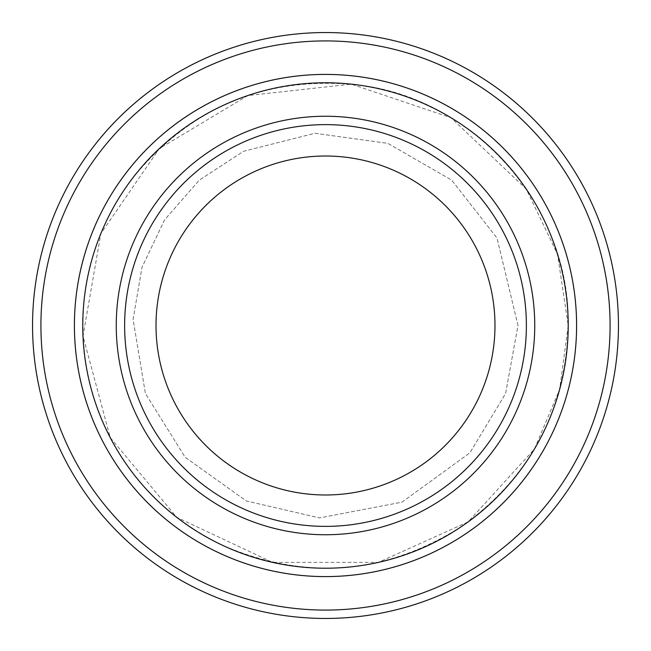 <?xml version="1.0" encoding="UTF-8"?>
<svg xmlns="http://www.w3.org/2000/svg" width="651" height="651" viewBox="0 0 651 651"><rect width="100%" height="100%" fill="white"/><g stroke="black" fill="none" stroke-linecap="round" stroke-linejoin="round"><path stroke-width="0.49" stroke-dasharray="3.25 2.44" d="M526.382 325.5A200.882 200.882 0 0 0 325.5 124.618A200.882 200.882 0 0 0 124.618 325.5A200.882 200.882 0 0 0 325.5 526.382A200.882 200.882 0 0 0 526.382 325.5A200.882 200.882 0 0 1 225.059 499.463A200.882 200.882 0 0 1 225.059 151.537A200.882 200.882 0 0 1 526.382 325.5A200.882 200.882 0 0 0 325.5 124.618A200.882 200.882 0 0 0 124.618 325.5A200.882 200.882 0 0 0 325.5 526.382A200.882 200.882 0 0 0 526.382 325.5A200.882 200.882 0 0 1 225.059 499.463A200.882 200.882 0 0 1 225.059 151.537A200.882 200.882 0 0 1 526.382 325.5M576.591 325.5A251.091 251.091 0 0 0 325.5 74.409A251.091 251.091 0 0 0 74.409 325.5A251.091 251.091 0 0 0 325.5 576.591A251.091 251.091 0 0 0 576.591 325.5A251.091 251.091 0 0 1 199.955 542.95A251.091 251.091 0 0 1 199.955 108.05A251.091 251.091 0 0 1 576.591 325.5A251.099 251.099 0 0 1 199.947 542.958A251.099 251.099 0 0 1 199.947 108.042A251.099 251.099 0 0 1 576.599 325.5A251.091 251.091 0 0 1 199.955 542.95A251.091 251.091 0 0 1 199.955 108.05A251.091 251.091 0 0 1 576.591 325.5A251.091 251.091 0 0 1 199.955 542.95A251.091 251.091 0 0 1 199.955 108.05A251.091 251.091 0 0 1 576.591 325.5A251.099 251.099 0 0 1 199.947 542.958A251.099 251.099 0 0 1 199.947 108.042A251.099 251.099 0 0 1 576.599 325.5M568.225 325.5A242.725 242.725 0 0 1 204.137 535.7A242.725 242.725 0 0 1 204.137 115.3A242.725 242.725 0 0 1 568.225 325.5L557.492 254.126L526.252 189.067L450.956 117.725L351.263 84.142L247.819 95.551L159.349 148.566L100.881 233.53L83.002 336.062L110.263 437.667L176.73 517.285L272.549 562.374L378.451 562.374L468.167 521.866L534.422 449.06L559.616 389.55L568.225 325.5C570.732 206.806 473.952 97.064 355.926 84.687C265.632 76.216 191.557 106.894 133.707 176.73C105.153 213.976 88.528 255.957 83.849 302.658C73.067 402.009 131.152 503.833 222.154 545.131C305.4 581.083 385.335 574.792 461.933 526.26C530.516 476.89 565.947 409.975 568.233 325.5M610.077 325.5A284.577 284.577 0 0 1 183.208 571.952A284.577 284.577 0 0 1 183.208 79.048A284.577 284.577 0 0 1 610.077 325.5M618.45 325.5A292.95 292.95 0 0 1 179.025 579.203A292.95 292.95 0 0 1 179.025 71.797A292.95 292.95 0 0 1 618.45 325.5M124.618 325.5A200.882 200.882 0 0 0 425.941 499.463A200.882 200.882 0 0 0 425.941 151.537A200.882 200.882 0 0 0 124.618 325.5A200.882 200.882 0 0 0 425.941 499.463A200.882 200.882 0 0 0 425.941 151.537A200.882 200.882 0 0 0 124.618 325.5M518.009 325.5L497.03 238.103L451.656 180.099L387.858 143.366L314.938 133.284L243.531 151.309L199.328 180.107L164.597 219.81L141.951 267.447L133.089 319.454L145.417 393.546L185.169 457.279L246.281 500.953L319.454 517.911L401.952 502.173L469.9 452.811L505.583 393.546L518.009 325.5L497.03 238.103L451.656 180.099L387.858 143.366L314.938 133.284L243.531 151.309L199.328 180.107L164.597 219.81L141.951 267.447L133.089 319.454L145.417 393.546L185.169 457.279L246.281 500.953L319.454 517.911L401.952 502.173L469.9 452.811L505.583 393.546L518.009 325.5"/><path stroke-width="0.98" d="M82.775 325.5A242.725 242.725 0 0 0 446.863 535.7A242.725 242.725 0 0 0 446.863 115.3A242.725 242.725 0 0 0 82.775 325.5M74.409 325.5A251.091 251.091 0 0 0 325.5 576.591A251.091 251.091 0 0 0 576.591 325.5A251.091 251.091 0 0 0 325.5 74.409A251.091 251.091 0 0 0 74.409 325.5M526.382 325.5A200.882 200.882 0 0 1 225.059 499.463A200.882 200.882 0 0 1 225.059 151.537A200.882 200.882 0 0 1 526.382 325.5M494.98 325.5A169.48 169.48 0 0 1 240.756 472.276A169.48 169.48 0 0 1 240.756 178.724A169.48 169.48 0 0 1 494.98 325.5M40.923 325.5A284.577 284.577 0 0 0 467.792 571.952A284.577 284.577 0 0 0 467.792 79.048A284.577 284.577 0 0 0 40.923 325.5M576.599 325.5A251.099 251.099 0 0 1 199.947 542.958A251.099 251.099 0 0 1 199.947 108.042A251.099 251.099 0 0 1 576.599 325.5M618.45 325.5A292.95 292.95 0 0 0 325.5 32.55A292.95 292.95 0 0 0 32.55 325.5A292.95 292.95 0 0 0 325.5 618.45A292.95 292.95 0 0 0 618.45 325.5M116.252 325.5A209.248 209.248 0 0 0 430.124 506.714A209.248 209.248 0 0 0 430.124 144.286A209.248 209.248 0 0 0 116.252 325.5"/></g></svg>
